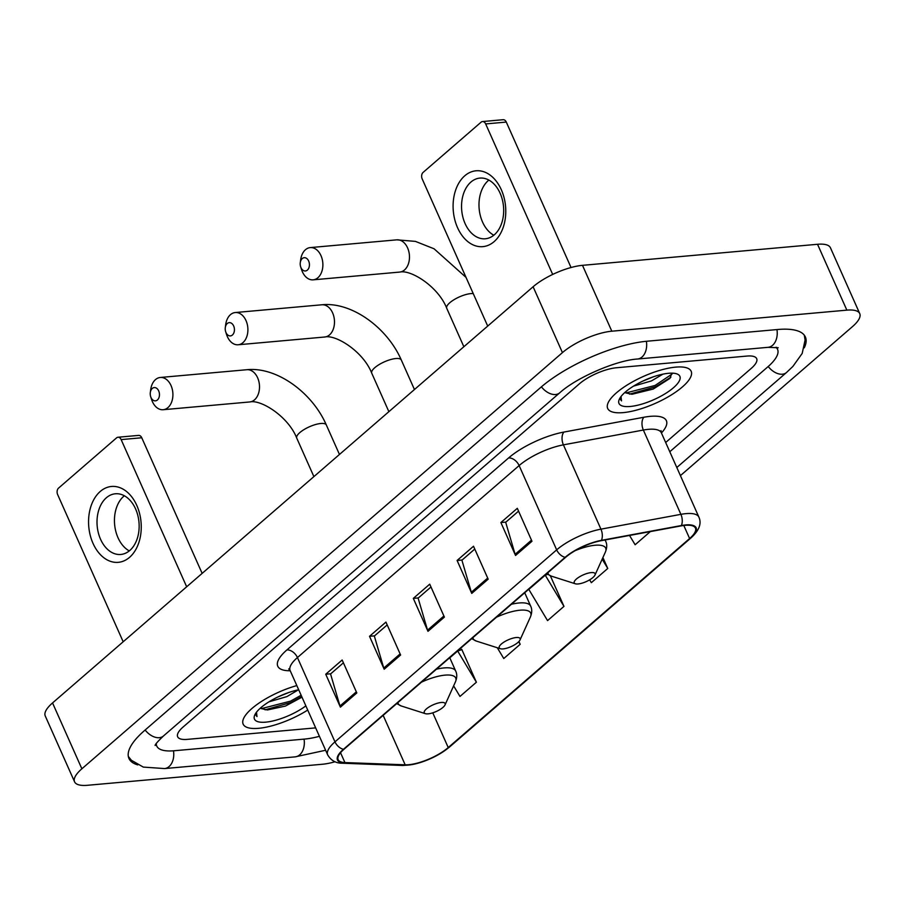 <?xml version="1.0" encoding="UTF-8"?>
<svg xmlns="http://www.w3.org/2000/svg" width="905" height="905" viewBox="0 0 905 905"><rect width="100%" height="100%" fill="white"/><g stroke="black" fill="none" stroke-linecap="round" stroke-linejoin="round"><path stroke-width="1.36" d="M675.696 367.125A45.691 14.729 156 0 0 628.455 384.229A45.691 14.729 156 0 0 607.685 408.46A45.691 14.729 156 0 0 623.149 412.623A45.691 14.729 156 0 0 670.39 395.519A45.691 14.729 156 0 0 691.171 371.288A45.691 14.729 156 0 0 675.696 367.125A45.691 14.729 156 0 0 628.455 384.229A45.691 14.729 156 0 0 607.685 408.46A45.691 14.729 156 0 0 623.149 412.623A45.691 14.729 156 0 0 670.39 395.519A45.691 14.729 156 0 0 691.171 371.288A45.691 14.729 156 0 0 675.696 367.125M296.829 685.594A45.691 14.729 156 0 0 243.151 724.147A45.691 14.729 156 0 0 258.626 728.31A45.691 14.729 156 0 0 307.723 710.052A45.691 14.729 156 0 1 258.626 728.31A45.691 14.729 156 0 1 243.151 724.147A45.691 14.729 156 0 1 296.829 685.594M685.13 525.33A30.465 9.819 -24 0 1 695.447 528.113A30.465 9.819 -24 0 1 689.61 538.532L448.235 747.564A30.465 9.819 -24 0 1 405.169 764.816L344.918 762.564A30.465 9.819 -24 0 1 338.153 759.68A30.465 9.819 -24 0 1 343.99 749.261L565.682 557.276A30.465 9.819 -24 0 1 601.101 540.704L681.046 525.907A30.465 9.819 -24 0 1 685.13 525.33M685.571 524.945A31.223 10.068 156 0 0 681.386 525.534L601.44 540.342A31.223 10.068 156 0 0 565.139 557.322L343.448 749.306A31.223 10.068 156 0 0 344.386 762.949L404.648 765.2A31.223 10.068 156 0 0 448.778 747.519L690.164 538.475A31.223 10.068 156 0 0 685.571 524.945M453.631 685.877L459.978 696.443L476.392 682.223L461.731 649.292L461.03 649.903M665.673 442.5L751.207 368.426A28.564 9.208 156 0 0 756.682 358.663A28.564 9.208 156 0 0 747.01 356.061L616.429 367.758A28.564 9.208 156 0 0 579.392 383.822L183.115 727.009A28.564 9.208 156 0 0 177.651 736.772A28.564 9.208 156 0 0 187.312 739.374L315.664 727.88L187.312 739.374A28.564 9.208 156 0 1 177.651 736.772A28.564 9.208 156 0 1 183.115 727.009L579.392 383.822A28.564 9.208 156 0 1 616.429 367.758L747.01 356.061A28.564 9.208 156 0 1 756.682 358.663A28.564 9.208 156 0 1 751.207 368.426L665.673 442.5M340.393 707.156L325.732 674.225L342.158 660.005L356.819 692.936L340.393 707.156A7.613 4.944 49.1 0 1 339.975 706.002L356.332 691.839M471.754 593.397L457.093 560.466L473.519 546.247L488.18 579.177L471.754 593.397A7.613 4.944 49.1 0 1 471.335 592.243L487.693 578.08M515.545 555.478L500.884 522.547L517.309 508.327L531.97 541.258L515.545 555.478A7.613 4.944 49.1 0 1 515.115 554.324L531.473 540.161M384.184 669.236L369.523 636.306L385.937 622.086L400.61 655.016L384.184 669.236A7.613 4.944 49.1 0 1 383.754 668.082L400.112 653.919M427.975 631.317L413.314 598.386L429.728 584.166L444.389 617.097L427.975 631.317A7.613 4.944 49.1 0 1 427.545 630.163L443.903 616M589.641 579.845L591.338 582.684L607.764 568.453L602.9 557.548M629.529 535.443L635.129 544.753L650.333 531.597M497.298 647.754L503.768 658.523L520.183 644.303L518.938 641.509M563.973 606.384L545.24 575.173L528.814 589.393L547.548 620.604L563.973 606.384L550.353 575.795M413.314 598.386L418.348 597.933M430.984 586.983L418.121 598.126L427.545 630.163M369.523 636.306L374.557 635.853M387.204 624.903L374.331 636.045L383.754 668.082M500.884 522.547L505.918 522.095M518.565 511.144L505.691 522.287L515.115 554.324M457.093 560.466L462.138 560.014M474.774 549.064L461.912 560.206L471.335 592.243M325.732 674.225L330.766 673.773M343.414 662.822L330.551 673.965L339.975 706.002M545.24 575.173L547.615 574.392M607.764 568.453L602.176 559.154M520.183 644.303L518.678 641.781M476.392 682.223L457.67 651.012L461.878 649.62M449.796 657.822L457.67 651.012M156.293 743.48A51.404 16.562 156 0 0 156.769 746.071A51.404 16.562 156 0 0 174.179 750.754L304.759 739.057A51.404 16.562 156 0 0 319.42 736.319M669.791 451.742L767.7 366.955A51.404 16.562 156 0 0 777.553 349.364A51.404 16.562 156 0 0 775.947 347.282M680.413 475.623L852.453 326.637A38.078 12.274 156 0 0 859.75 313.616A38.078 12.274 156 0 0 846.854 310.144L611.814 331.196A38.078 12.274 156 0 0 562.435 352.622L81.869 768.798A38.078 12.274 156 0 0 74.572 781.818A38.078 12.274 156 0 0 87.468 785.291L322.508 764.239A38.078 12.274 156 0 0 334.997 761.761M859.75 313.616L830.428 247.755A38.078 12.274 156 0 0 817.532 244.282L582.492 265.335A38.078 12.274 156 0 0 533.113 286.761L52.547 702.936A38.078 12.274 156 0 0 45.25 715.957L74.572 781.818M804.262 347.825A81.869 26.381 156 0 0 805.382 336.977A81.869 26.381 156 0 0 777.655 329.51L647.086 341.219A81.869 26.381 156 0 0 540.907 387.272L144.63 730.448A81.869 26.381 156 0 0 128.94 758.458A81.869 26.381 156 0 0 137.752 764.883M624.925 392.419A23.802 7.67 156 0 0 625.762 392.894L624.993 392.363M662.969 374.138L651.43 380.915L633.557 386.118M653.534 376.74L642.527 381.231M620.355 397.453L621.509 400.881L621.022 396.514M625.762 392.894L631.973 394.275L653.206 389.06L669.926 378.392L671.861 373.143M668.58 373.29A33.315 10.736 156 0 0 619.314 399.275A33.315 10.736 156 0 0 630.265 406.469A33.315 10.736 156 0 0 669.1 391.13A33.315 10.736 156 0 0 676.555 373.788A33.315 10.736 156 0 0 668.58 373.29M621.509 400.881L620.502 399.49M672.087 374.003L655.096 385.451L625.864 392.962M670.876 377.215L655.673 386.752L629.608 394.139M464.774 175.785A38.078 26.234 84.9 0 1 501.325 189.756A38.078 26.234 84.9 0 1 494.096 241.646A38.078 26.234 84.9 0 1 457.545 227.675A38.078 26.234 84.9 0 1 464.774 175.785M494.345 234.78A30.465 20.985 -95.1 0 0 502.343 199.677A30.465 20.985 -95.1 0 0 479.888 178.093A30.465 20.985 -95.1 0 0 470.883 182.086A30.465 20.985 -95.1 0 0 462.885 217.177A30.465 20.985 -95.1 0 0 485.329 238.773A30.465 20.985 -95.1 0 0 494.345 234.78M493.802 235.221A30.465 20.985 84.9 0 1 479.198 209.202A30.465 20.985 84.9 0 1 488.327 180.525A30.465 20.985 84.9 0 1 488.858 180.072M552.684 274.441L485.668 123.928A4.763 3.281 -95.1 0 0 482.512 121.553A4.763 3.281 -95.1 0 0 481.098 122.175L423.088 172.425A4.763 3.281 -95.1 0 0 422.183 178.907L487.705 326.083M482.512 121.553L503.123 119.709A4.763 3.281 84.9 0 1 506.291 122.073L571.044 267.518M302.247 258.57A6.663 4.593 -95.1 0 0 300.279 262.665A6.663 4.593 -95.1 0 0 300.652 266.783A6.663 4.593 -95.1 0 0 307.383 270.097A6.663 4.593 -95.1 0 0 308.65 261.013A6.663 4.593 -95.1 0 0 302.247 258.57M300.279 262.665L300.686 259.656A16.188 11.154 84.9 0 1 305.46 249.723A16.188 11.154 84.9 0 1 310.245 247.597A16.188 11.154 84.9 0 1 322.169 259.068A16.188 11.154 84.9 0 1 317.915 277.711A16.188 11.154 84.9 0 1 313.13 279.837A16.188 11.154 84.9 0 1 301.58 269.667L300.652 266.783M578.103 583.963A11.426 3.677 156 0 0 594.992 575.06A11.426 3.677 156 0 0 591.236 572.594A11.426 3.677 156 0 0 577.922 577.854A11.426 3.677 156 0 0 575.365 583.793A11.426 3.677 156 0 0 578.103 583.963M227.268 323.515A6.663 4.593 -95.1 0 0 225.3 327.599A6.663 4.593 -95.1 0 0 225.673 331.728A6.663 4.593 -95.1 0 0 232.393 335.031A6.663 4.593 -95.1 0 0 233.66 325.958A6.663 4.593 -95.1 0 0 227.268 323.515M225.3 327.599L225.696 324.59A16.188 11.154 84.9 0 1 230.47 314.657A16.188 11.154 84.9 0 1 235.255 312.542A16.188 11.154 84.9 0 1 247.189 324.013A16.188 11.154 84.9 0 1 242.936 342.656A16.188 11.154 84.9 0 1 238.151 344.771A16.188 11.154 84.9 0 1 226.601 334.612L225.673 331.728M503.112 648.908A11.426 3.677 156 0 0 520.002 639.993A11.426 3.677 156 0 0 516.246 637.527A11.426 3.677 156 0 0 502.931 642.788A11.426 3.677 156 0 0 500.375 648.727A11.426 3.677 156 0 0 503.112 648.908M152.278 388.449A6.663 4.593 -95.1 0 0 150.309 392.544A6.663 4.593 -95.1 0 0 150.683 396.661A6.663 4.593 -95.1 0 0 157.413 399.976A6.663 4.593 -95.1 0 0 158.68 390.892A6.663 4.593 -95.1 0 0 152.278 388.449M150.309 392.544L150.716 389.535A16.188 11.154 84.9 0 1 155.49 379.602A16.188 11.154 84.9 0 1 160.276 377.476A16.188 11.154 84.9 0 1 172.199 388.946A16.188 11.154 84.9 0 1 167.945 407.589A16.188 11.154 84.9 0 1 163.16 409.716A16.188 11.154 84.9 0 1 151.61 399.546L150.683 396.661M428.122 713.841A11.426 3.677 156 0 0 445.022 704.927A11.426 3.677 156 0 0 441.267 702.472A11.426 3.677 156 0 0 427.952 707.721A11.426 3.677 156 0 0 425.395 713.672A11.426 3.677 156 0 0 428.122 713.841M100.24 491.472A38.078 26.234 84.9 0 1 136.802 505.443A38.078 26.234 84.9 0 1 129.573 557.333A38.078 26.234 84.9 0 1 93.011 543.362A38.078 26.234 84.9 0 1 100.24 491.472M129.811 550.466A30.465 20.985 -95.1 0 0 137.809 515.364A30.465 20.985 -95.1 0 0 115.365 493.779A30.465 20.985 -95.1 0 0 106.349 497.773A30.465 20.985 -95.1 0 0 98.351 532.864A30.465 20.985 -95.1 0 0 120.795 554.46A30.465 20.985 -95.1 0 0 129.811 550.466M129.268 550.907A30.465 20.985 84.9 0 1 114.664 524.889A30.465 20.985 84.9 0 1 123.793 496.212A30.465 20.985 84.9 0 1 124.336 495.759M186.668 586.791L121.146 439.604A4.763 3.281 -95.1 0 0 117.978 437.239A4.763 3.281 -95.1 0 0 116.575 437.862L58.553 488.112A4.763 3.281 -95.1 0 0 57.649 494.594L123.182 641.769M117.978 437.239L138.601 435.396A4.763 3.281 84.9 0 1 141.757 437.76L202.143 573.385M260.402 708.106A23.802 7.67 156 0 0 261.228 708.581L260.459 708.049M298.435 689.825L286.896 696.601L269.023 701.805M289 692.427L277.993 696.918M255.821 713.14L256.986 716.568L256.5 712.201M261.228 708.581L267.439 709.961L285.437 706.07L301.987 697.167M298.695 689.768A33.315 10.736 156 0 0 254.791 714.961A33.315 10.736 156 0 0 265.742 722.156A33.315 10.736 156 0 0 305.867 705.877M256.986 716.568L255.968 715.176M301.127 695.232L290.562 701.137L261.33 708.649M301.704 696.545L291.15 702.438L265.086 709.825M689.61 538.532L683.795 525.477M343.448 749.306A9.525 6.177 -130.9 0 1 334.974 741.851L556.666 549.867A38.078 12.274 -24 0 1 600.943 529.154L680.888 514.345A38.078 12.274 -24 0 1 685.99 513.633A38.078 12.274 -24 0 1 698.886 517.106L661.351 432.805A38.078 12.274 156 0 0 648.455 429.332A38.078 12.274 156 0 0 643.353 430.045L563.408 444.853A38.078 12.274 156 0 0 519.131 465.566L297.44 657.55A38.078 12.274 156 0 0 290.143 670.571L288.752 668.874L289.804 669.168M681.386 525.534A9.525 5.385 79.5 0 0 680.888 514.345L643.353 430.045A9.525 5.385 -100.5 0 1 643.885 417.25A47.603 15.34 -24 0 1 661.431 432.975M290.245 670.797L288.344 670.729A47.603 15.34 -24 0 1 286.908 649.926L508.599 457.941A9.525 6.177 49.1 0 1 519.131 465.566L556.666 549.867A9.525 6.177 49.1 0 0 565.139 557.322M344.386 762.949A9.525 7.534 92.1 0 1 342.362 763.22C335.846 763.277 330.959 760.494 327.678 754.872A38.078 12.274 -24 0 1 334.974 741.851L297.44 657.55A9.525 6.177 49.1 0 0 286.908 649.926M508.599 457.941A47.603 15.34 -24 0 1 563.939 432.058A9.525 5.385 -100.5 0 0 563.408 444.853L600.943 529.154A9.525 5.385 79.5 0 1 601.44 540.342M404.648 765.2A9.525 7.534 92.1 0 1 402.612 765.472C419.083 764.68 434.739 758.514 449.57 746.976L690.945 537.943A9.525 6.177 -130.9 0 1 690.164 538.475M448.778 747.519A9.525 6.177 49.1 0 0 449.57 746.976M563.939 432.058L643.885 417.25M289.792 669.915A9.525 7.534 -87.9 0 0 288.344 670.729M344.918 762.564L340.529 752.722M405.169 764.816L383.154 715.346M448.235 747.564L432.771 712.835M325.63 750.256L295.154 756.863A15.227 10.498 -95.1 0 0 299.668 754.872A15.227 10.498 -95.1 0 0 304.046 739.114M295.154 756.863L164.586 768.571A15.227 10.498 -95.1 0 0 169.088 766.569A15.227 10.498 -95.1 0 0 173.466 750.811M145.139 730.007A15.227 9.887 49.1 0 0 163.398 736.037L559.675 392.861C576.315 377.611 616.531 360.235 637.482 359.025L768.062 347.328L778.221 347.758M541.416 386.831A15.227 9.887 49.1 0 0 559.675 392.861M646.374 341.276A15.227 10.498 84.9 0 1 641.996 357.034A15.227 10.498 84.9 0 1 637.482 359.025M776.942 329.578A15.227 10.498 84.9 0 1 772.565 345.325A15.227 10.498 84.9 0 1 768.062 347.328M804.307 335.189L805.088 340.031L802.192 353.425L792.893 366.423L786.468 372.543A15.227 9.887 -130.9 0 1 768.209 366.514M52.547 702.936L81.869 768.798M533.113 286.761L562.435 352.622M582.492 265.335L611.814 331.196M817.532 244.282L846.854 310.144M506.291 122.073L485.668 123.928M463.858 346.739L446.719 308.243A16.188 5.215 -24 0 1 449.83 302.711A16.188 5.215 -24 0 1 470.815 293.605A16.188 5.215 -24 0 1 473.236 293.571M446.719 308.243C438.427 286.806 410.938 269.351 399.727 272.077A16.188 11.154 -95.1 0 0 404.512 269.95A16.188 11.154 -95.1 0 0 408.766 251.307A16.188 11.154 -95.1 0 0 396.831 239.836L310.245 247.597M594.992 575.06L605.388 552.05A31.483 10.147 156 0 0 595.049 545.251A31.483 10.147 156 0 0 575.263 550.613M605.117 539.968L605.66 541.167A34.266 11.041 156 0 0 604.845 540.014M547.91 572.673A31.483 10.147 156 0 0 551.303 576.123L546.699 573.725M388.879 411.673L371.74 373.177A16.188 5.215 -24 0 1 374.84 367.645A16.188 5.215 -24 0 1 395.824 358.538A16.188 5.215 -24 0 1 401.311 360.02C387.317 327.746 351.762 301.637 321.852 304.781L235.255 312.542M371.74 373.177C363.437 351.74 335.947 334.284 324.737 337.011A16.188 11.154 -95.1 0 0 329.522 334.895A16.188 11.154 -95.1 0 0 333.775 316.252A16.188 11.154 -95.1 0 0 321.852 304.781M520.002 639.993L530.409 616.984A31.483 10.147 156 0 0 520.058 610.196A31.483 10.147 156 0 0 496.46 617.221M524.719 592.741L530.669 606.112A34.266 11.041 156 0 0 519.074 602.979A34.266 11.041 156 0 0 511.416 604.269M472.919 637.606A31.483 10.147 156 0 0 476.324 641.068L471.709 638.659M313.888 476.607L296.75 438.122A16.188 5.215 -24 0 1 299.849 432.579A16.188 5.215 -24 0 1 320.845 423.483A16.188 5.215 -24 0 1 326.32 424.954C312.338 392.691 276.783 366.57 246.861 369.715L160.276 377.476M296.75 438.122C288.457 416.685 260.968 399.229 249.757 401.956A16.188 11.154 -95.1 0 0 254.543 399.829A16.188 11.154 -95.1 0 0 258.796 381.186A16.188 11.154 -95.1 0 0 246.861 369.715M445.022 704.927L455.419 681.918A31.483 10.147 156 0 0 445.068 675.13A31.483 10.147 156 0 0 421.47 682.166M449.74 657.686L455.69 671.046A34.266 11.041 156 0 0 444.084 667.924A34.266 11.041 156 0 0 436.425 669.214M397.94 702.552A31.483 10.147 156 0 0 401.334 706.002L396.718 703.592M141.757 437.76L121.146 439.604M342.362 763.22L402.612 765.472M690.945 537.943C699.169 530.5 701.816 523.554 698.886 517.106M327.678 754.872L290.143 670.571M661.023 430.633L661.351 432.805M786.468 372.543L676.804 467.512M128.329 756.467L131.406 760.279L143.295 767.089L164.586 768.571M155.128 745.494C154.913 744.702 157.662 741.557 163.398 736.037M155.886 744.08L156.769 746.071M776.671 347.384L777.553 349.364M466.03 277.394L434.061 248.785L415.418 241.386L396.831 239.836M399.727 272.077L313.13 279.837M605.66 541.167C607.153 544.233 607.063 547.853 605.388 552.05M575.365 583.793L551.303 576.123M324.737 337.011L238.151 344.771M414.445 389.523L401.311 360.02M530.669 606.112C532.163 609.167 532.072 612.798 530.409 616.984M500.375 648.727L476.324 641.068M249.757 401.956L163.16 409.716M339.466 454.468L326.32 424.954M455.69 671.046C457.183 674.112 457.093 677.732 455.419 681.918M425.395 713.672L401.334 706.002"/></g></svg>
